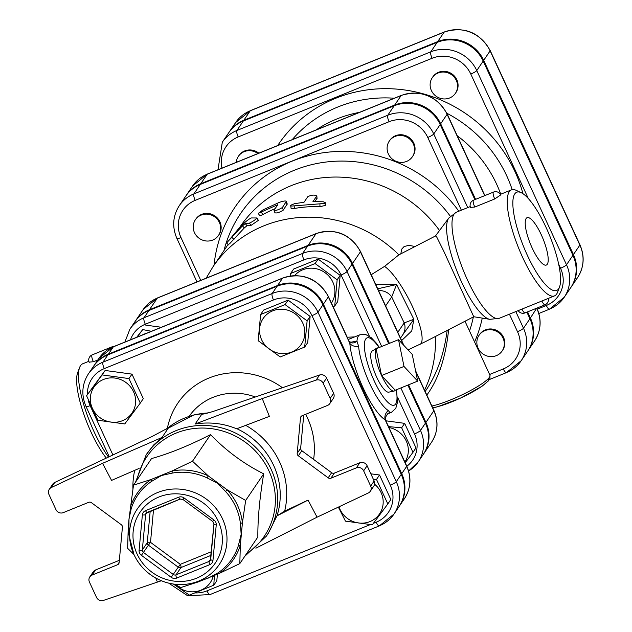 <?xml version="1.0" encoding="UTF-8"?>
<svg xmlns="http://www.w3.org/2000/svg" width="632" height="632" viewBox="0 0 632 632"><rect width="100%" height="100%" fill="white"/><g stroke="black" fill="none" stroke-linecap="round" stroke-linejoin="round"><path stroke-width="0.95" d="M403.998 366.449L398.523 339.668L412.206 354.347L417.681 381.12L403.998 366.449L381.562 375.55L376.087 348.769L398.523 339.668M395.245 390.221A23.163 6.178 -112.1 0 1 394.084 391.05A23.163 6.178 -112.1 0 1 381.562 375.55L395.245 390.221L417.681 381.12M381.562 375.55A23.163 6.178 -112.1 0 1 376.087 348.769A23.163 6.178 -112.1 0 1 376.688 348.169A23.163 6.178 -112.1 0 1 378.102 347.956M394.084 391.05L388.743 392.156A22.183 5.909 -112.1 0 1 376.751 377.312A22.183 5.909 -112.1 0 1 372.09 351.1L376.688 348.169M137.176 337.085L142.729 329.58L151.427 331.302M146.269 333.396A23.029 21.851 -145.9 0 0 144.088 334.146A23.029 21.851 -145.9 0 0 142.01 335.118M290.325 275.939L290.649 273.474L315.115 263.552L337.156 279.81L334.731 305.999L333.135 306.733M331.452 303.099A23.029 21.851 -145.9 0 0 332.811 282.054A23.029 21.851 -145.9 0 0 294.662 275.552M388.53 426.616L401.652 427.801L412.973 452.315L405.231 462.758M404.883 462.008A23.029 21.851 -145.9 0 0 388.933 427.501M290.649 273.474L293.667 269.027L318.133 259.104L340.174 275.362L337.749 301.551L334.731 305.999M385.883 420.801L404.662 423.361L401.652 427.801M136.702 337.275L142.729 329.58M145.747 325.132L161.373 327.265M318.133 259.104L315.115 263.552M340.174 275.362L337.156 279.81M404.662 423.361L415.99 447.867L412.973 452.315M97.905 420.272L86.584 395.766L102.108 374.918L128.96 378.576L140.288 403.082L124.757 423.93L97.905 420.272M103.466 379.484A23.029 21.851 -145.9 0 0 99.935 417.61A23.029 21.851 -145.9 0 0 135.556 403.161A23.029 21.851 -145.9 0 0 103.466 379.484M260.613 314.515L285.079 304.592L307.12 320.858L304.687 347.047L280.221 356.969L258.18 340.703L260.613 314.515L263.623 310.075L288.089 300.145L285.079 304.592M302.768 323.094A23.029 21.851 -145.9 0 0 263.678 317.77A23.029 21.851 -145.9 0 0 280.166 353.454A23.029 21.851 -145.9 0 0 302.768 323.094M373.338 479.238L376.498 479.443L387.827 503.949L372.303 524.797L345.451 521.139L338.365 507.117M338.989 506.825A23.029 21.851 -145.9 0 0 370.044 521.55A23.029 21.851 -145.9 0 0 374.571 484.199M86.584 395.766L105.125 370.471L131.977 374.128L143.298 398.634L140.288 403.082M131.977 374.128L128.96 378.576M288.089 300.145L310.13 316.411L307.705 342.599L304.687 347.047M370.834 473.81L379.516 474.995L376.498 479.443M105.125 370.471L102.108 374.918M310.13 316.411L307.12 320.858M379.516 474.995L390.837 499.501L387.827 503.949M214.39 575.547L213.798 585.2L189.331 595.123L173.421 584.055M175.483 584.726A23.029 21.851 -145.9 0 0 197.508 591.244A23.029 21.851 -145.9 0 0 213.3 576.005M217.416 574.227L216.816 580.753L213.798 585.2M236.273 162.345A13.951 13.24 34.1 0 1 238.406 156.317A13.951 13.24 34.1 0 1 244.189 151.664A13.951 13.24 34.1 0 1 257.919 153.56M238.406 156.317L238.904 155.583A13.951 13.24 34.1 0 1 244.687 150.937A13.951 13.24 34.1 0 1 258.859 153.181M456.312 80.438A13.951 13.24 34.1 0 1 455.403 93.331A13.951 13.24 34.1 0 1 436.42 96.451A13.951 13.24 34.1 0 1 432.304 77.665A13.951 13.24 34.1 0 1 444.802 72.119A13.951 13.24 34.1 0 1 456.312 80.438M432.304 77.665L432.794 76.93A13.951 13.24 34.1 0 1 445.291 71.392A13.951 13.24 34.1 0 1 456.81 79.711A13.951 13.24 34.1 0 1 455.893 92.596L455.403 93.331M219.399 222.527A13.951 13.24 34.1 0 1 218.49 235.412A13.951 13.24 34.1 0 1 199.507 238.541A13.951 13.24 34.1 0 1 195.391 219.746A13.951 13.24 34.1 0 1 207.888 214.208A13.951 13.24 34.1 0 1 219.399 222.527M195.391 219.746L195.881 219.02A13.951 13.24 34.1 0 1 208.378 213.474A13.951 13.24 34.1 0 1 219.897 221.8A13.951 13.24 34.1 0 1 218.98 234.685L218.49 235.412M406.597 161.413A13.951 13.24 34.1 0 1 390.473 157.265A13.951 13.24 34.1 0 1 389.28 141.094A13.951 13.24 34.1 0 1 408.264 137.966A13.951 13.24 34.1 0 1 412.38 156.76A13.951 13.24 34.1 0 1 406.597 161.413M389.28 141.094L389.778 140.367A13.951 13.24 34.1 0 1 408.754 137.239A13.951 13.24 34.1 0 1 412.878 156.033L412.38 156.76M478.116 348.216A13.951 13.24 34.1 0 1 479.024 335.323A13.951 13.24 34.1 0 1 498.008 332.203A13.951 13.24 34.1 0 1 502.124 350.989A13.951 13.24 34.1 0 1 489.626 356.535A13.951 13.24 34.1 0 1 478.116 348.216M479.024 335.323L479.522 334.597A13.951 13.24 34.1 0 1 498.506 331.468A13.951 13.24 34.1 0 1 502.622 350.262L502.124 350.989M570.878 287.449A35.194 33.393 -145.9 0 0 571.131 287.086A35.194 33.393 -145.9 0 0 573.437 254.578L483.685 60.348A35.194 33.393 -145.9 0 0 437.707 41.609L243.818 120.27A35.194 33.393 -145.9 0 0 229.242 132.001A35.194 33.393 -145.9 0 0 228.997 132.365M407.861 385.109L425.431 423.14A33.994 32.256 34.1 0 1 423.203 454.542L418.258 461.826A33.994 32.256 -145.9 0 0 420.485 430.432A5.585 0.948 155.2 0 1 414.513 433.915A28.416 26.963 34.1 0 1 406.842 466.258M381.704 346.494L347.055 271.515A33.994 32.256 -145.9 0 0 302.641 253.416L144.001 317.77A33.994 32.256 -145.9 0 0 129.923 329.106L134.869 321.814A33.994 32.256 34.1 0 1 148.947 310.478L307.587 246.125A33.994 32.256 34.1 0 1 352 264.223L388.704 343.658M399.179 506.406A35.052 33.259 -145.9 0 0 399.424 506.042A35.052 33.259 -145.9 0 0 401.723 473.668L323.402 304.158A35.052 33.259 -145.9 0 0 277.598 285.498L108.388 354.141A35.052 33.259 -145.9 0 0 93.868 365.825A35.052 33.259 -145.9 0 0 93.623 366.189M87.461 394.471A29.467 27.966 34.1 0 1 104.264 368.614A5.585 1.485 -112.1 0 1 102.945 362.16A35.052 33.259 -145.9 0 0 88.425 373.844L93.37 366.552A35.052 33.259 34.1 0 1 107.89 354.868L277.108 286.225A35.052 33.259 34.1 0 1 322.905 304.885L401.233 474.395A35.052 33.259 34.1 0 1 398.934 506.769L393.989 514.061A35.052 33.259 -145.9 0 0 396.288 481.687A5.585 0.948 155.2 0 1 390.307 485.171A29.467 27.966 34.1 0 1 376.174 522.214L373.401 523.336M423.448 454.171A33.994 32.256 -145.9 0 0 423.701 453.808A33.994 32.256 -145.9 0 0 425.928 422.413L408.556 384.825M316.482 233.54A5.585 1.485 67.9 0 0 316.205 233.556C335.481 227.86 350.247 233.848 360.493 251.512A5.585 0.948 155.2 0 1 360.406 251.828L352.498 263.497L389.407 343.373M352.498 263.497A33.994 32.256 -145.9 0 0 308.084 245.398L149.444 309.751A33.994 32.256 -145.9 0 0 135.359 321.088A33.994 32.256 -145.9 0 0 135.114 321.451M221.982 168.144A29.609 28.1 34.1 0 1 238.209 136.931A5.585 1.485 -112.1 0 1 236.889 130.476A35.194 33.393 -145.9 0 0 222.314 142.208L228.745 132.728A35.194 33.393 34.1 0 1 243.32 120.996L437.21 42.344A35.194 33.393 34.1 0 1 483.196 61.075L572.94 255.312A35.194 33.393 34.1 0 1 570.633 287.813L564.21 297.293A35.194 33.393 -145.9 0 0 566.509 264.784A5.585 0.948 155.2 0 1 560.537 268.268A29.609 28.1 34.1 0 1 546.332 305.485L537.334 309.135M509.424 314.183L517.521 331.705A29.609 28.1 34.1 0 1 503.317 368.922A5.585 1.485 -112.1 0 0 506.398 372.635A5.585 1.485 -112.1 0 0 506.611 372.461A35.194 33.393 -145.9 0 0 521.187 360.722L527.617 351.242A35.194 33.393 34.1 0 0 529.924 318.741L526.883 312.161M474.885 199.633L440.172 124.512L433.75 133.992A5.585 0.948 155.2 0 1 427.769 137.468L461.368 210.187M179.298 205.645L185.721 196.165A35.194 33.393 34.1 0 1 200.305 184.425L193.874 193.905A35.194 33.393 -145.9 0 0 179.298 205.645C172.757 215.986 171.967 226.928 176.905 238.462A5.585 0.948 155.2 0 0 180.989 237.585A29.609 28.1 34.1 0 1 195.193 200.36L389.083 121.707A29.609 28.1 34.1 0 1 427.769 137.468M440.172 124.512A35.194 33.393 34.1 0 0 394.194 105.773L200.305 184.425M500.742 194.214A122.379 116.122 -145.9 0 0 496.626 184.157A122.379 116.122 -145.9 0 0 457.244 135.762M359.426 112.385A122.379 116.122 -145.9 0 0 316.055 129.979M475.588 199.349L440.67 123.785A35.194 33.393 -145.9 0 0 394.692 105.046L200.794 183.699A35.194 33.393 -145.9 0 0 186.219 195.43A35.194 33.393 -145.9 0 0 185.974 195.802M527.862 350.878A35.194 33.393 -145.9 0 0 528.107 350.515A35.194 33.393 -145.9 0 0 530.414 318.014L527.578 311.876M426.829 395.087C438.434 379.311 445.702 357.507 448.633 329.675M139.103 468.423L111.564 480.399L102.55 463.335L51.342 487.517L54.802 482.413A5.585 5.293 -145.9 0 0 52.756 484.152L49.296 489.255A5.585 5.293 34.1 0 1 51.342 487.517M161.342 580.761L103.498 600.4A5.585 5.293 34.1 0 1 96.483 597.327L89.436 582.08A5.585 5.293 34.1 0 1 92.114 575.065L117.552 564.739A2.789 2.647 -145.9 0 0 119.14 562.614L122.418 527.183A2.789 2.647 -145.9 0 0 121.265 524.686L91.443 502.685A2.789 2.647 -145.9 0 0 88.709 502.314L63.271 512.631A5.585 5.293 34.1 0 1 55.971 509.661L48.933 494.414A5.585 5.293 34.1 0 1 49.296 489.255M157.36 581.961L155.828 578.106M308.053 500.102L284.661 511.154L276.927 515.886L308.053 500.102L317.067 517.173L368.274 492.992A5.585 5.293 34.1 0 0 370.684 486.095L363.645 470.848L367.105 465.744A5.585 5.293 -145.9 0 0 359.813 462.766L356.345 467.87A5.585 5.293 34.1 0 1 363.645 470.848M204.089 413.952A72.569 68.856 -145.9 0 0 201.805 414.205L195.138 424.033C209.492 421.742 223.341 423.329 236.684 428.796L269.374 416.385L262.256 398.547L316.118 380.108A5.585 5.293 34.1 0 1 323.134 383.182L330.18 398.429A5.585 5.293 34.1 0 1 327.502 405.444L302.064 415.761A2.789 2.647 -145.9 0 0 300.477 417.886L297.198 453.318A2.789 2.647 -145.9 0 0 298.351 455.814L328.174 477.824A2.789 2.647 -145.9 0 0 330.907 478.195L356.345 467.87M244.774 556.302L266.317 536.212L268.3 533.297L276.927 515.886M54.802 482.413L152.217 436.412L168.705 427.635A72.569 68.856 -145.9 0 0 168.065 428.125M168.483 427.832L162.037 437.463L153.505 445.102L146.205 454.748L135.509 482.208M239.812 563.618L219.446 573.327A58.413 55.426 -145.9 0 0 240.342 545.274L239.812 563.618L257.856 537.003C257.698 519.069 259.649 498.016 263.71 473.85C243.873 463.888 226.161 450.813 210.551 434.626C188.77 445.718 169.1 453.697 151.546 458.563L133.494 485.171L151.143 479.467L172.141 470.951A5.585 1.264 -100.3 0 1 171.983 473.139A56.888 53.973 34.1 0 1 207.162 477.934L208.268 475.872L227.18 489.824A5.585 0.427 -42.5 0 0 225.585 491.53A56.888 53.973 34.1 0 1 240.421 523.644A5.585 1.367 173.5 0 1 242.419 522.798L240.342 545.274A5.585 1.691 17.3 0 0 238.39 545.527A56.888 53.973 34.1 0 1 218.048 572.845A5.585 1.651 -124 0 1 219.446 573.327L198.448 581.843A5.585 1.264 79.7 0 0 198.148 581.416M151.53 481.434A5.585 1.651 56 0 0 151.143 479.467A58.413 55.426 -145.9 0 0 130.255 507.52A5.585 1.691 -162.7 0 1 131.187 508.752A56.888 53.973 34.1 0 1 151.53 481.434L161.429 475.517L171.983 473.139M128.96 528.526L128.999 519.069L133.494 485.171M129.102 530.477A5.585 1.367 -6.5 0 0 128.17 529.995L128.999 519.069L131.187 508.752M207.162 477.934L217.511 483.164L225.585 491.53M240.421 523.644L241.163 534.348L238.39 545.527M218.048 572.845L208.742 577.901L204.294 579.481M192.499 461.234L208.268 475.872A58.413 55.426 -145.9 0 0 172.141 470.951L192.499 461.234L210.551 434.626M245.658 500.457L242.419 522.798A58.413 55.426 -145.9 0 0 227.18 489.824L245.658 500.457L263.71 473.85M92.114 575.065L95.574 569.953L119.353 560.315M298.351 455.814L301.812 450.711A2.789 2.647 34.1 0 1 300.658 448.214L297.198 453.318M303.731 415.09L300.658 448.214M330.907 478.195L334.368 473.092A2.789 2.647 34.1 0 1 331.634 472.72L328.174 477.824M301.812 450.711L331.634 472.72M323.134 383.182L326.594 378.078A5.585 5.293 -145.9 0 0 319.579 375.005L217.116 410.081C210.661 412.364 205.558 413.739 201.805 414.205L202.287 414.308M326.594 378.078L333.641 393.325L330.18 398.429M329.817 403.587L333.277 398.476A5.585 5.293 -145.9 0 0 333.641 393.325M334.368 473.092L359.813 462.766M367.105 465.744L374.152 480.992L370.684 486.095M370.32 491.246L373.781 486.142A5.585 5.293 -145.9 0 0 374.152 480.992M95.574 569.953A5.585 5.293 -145.9 0 0 93.267 571.818L89.799 576.921M162.037 437.463L102.55 463.335M255.881 548.197L317.067 517.173M195.138 424.033L262.256 398.547M133.921 554.485L127.648 548.331L128.17 529.995A58.413 55.426 -145.9 0 0 129.663 537.911M128.952 528.471L129.663 537.935L134.047 554.762C140.581 568.215 150.993 577.356 165.276 582.183C175.348 585.311 185.302 585.366 195.154 582.356A49.517 46.981 -145.9 0 0 225.355 526.725A49.517 46.981 -145.9 0 0 170.174 489.302A49.517 46.981 -145.9 0 0 129.663 537.935A49.517 46.981 -145.9 0 0 134.039 554.706A49.517 46.981 -145.9 0 0 195.154 582.356A58.413 55.426 -145.9 0 0 198.448 581.843L180.799 587.555L174.543 584.205M415.019 246.527L409.03 245.319L404.148 246.512L401.849 248.984L400.783 253.867M439.517 230.522A122.805 116.525 -145.9 0 0 240.2 226.651L239.568 227.575M439.366 370.557L440.235 369.262M447.164 330.433C444.146 353.43 437.36 372.983 426.805 389.075L425.17 391.492M287.102 204.484L286.209 201.9C286.644 200.557 284.376 200.707 279.407 202.327L262.967 209.903L258.37 213.316L277.819 204.657L274.012 210.274C275.757 210.78 278.554 209.856 282.401 207.509L286.336 201.395L287.228 203.97L283.294 210.101C279.51 212.423 276.777 213.324 275.094 212.802M275.102 208.671A122.805 116.525 -145.9 0 0 262.825 214.596L259.855 215.828L258.322 213.513M325.267 202.801L325.211 205.487L319.958 206.632A122.805 116.525 -145.9 0 0 294.646 208.442L291.107 208.363L290.649 205.274L294.599 203.662L304.016 202.256L307.824 196.639C311.813 194.838 314.783 194.624 316.75 196.007L312.943 201.616L323.284 201.782L325.219 202.611L324.477 203.457L291.842 206.048L290.396 205.724M316.94 198.25L315.036 201.561M229.471 243.905L244.3 227.931L247.025 225.703L251.07 225.371L258.393 220.355L256.868 217.969L251.394 217.953C248.321 219.296 244.3 222.59 239.338 227.828L226.651 243.028L228.721 244.963M351.708 342.884L351.558 342.852A8.374 6.683 101.4 0 0 356.954 341.13L350.207 342.331M387.835 413.644L389.96 412.554A8.374 7.292 57 0 0 388.253 413.336L388.245 413.336C385.346 416.441 384.651 419.166 386.168 421.505L406.747 466.061A5.585 0.948 155.2 0 1 406.668 466.377L401.723 473.668M351.55 342.852L349.014 341.098L349.828 343.358A8.374 6.13 175.2 0 0 358.628 346.344L356.954 341.13A41.862 11.155 67.9 0 1 359.956 334.747L348.272 339.487M396.517 389.707L397.481 402.284L395.758 408.422L391.437 412.341A41.862 11.155 67.9 0 1 389.96 412.554L388.293 410.539A8.374 7.568 -57.8 0 0 385.188 419.885L386.168 421.505M227.346 242.103L242.451 225.853L245.232 223.57L249.45 223.12C253.092 221.39 255.541 219.667 256.813 217.961M317.051 198.464L316.814 195.778L316.98 198.693M274.012 210.274L275.031 213.055M135.359 321.088L143.274 309.419A33.994 32.256 34.1 0 1 157.352 298.083A5.585 1.485 -112.1 0 1 157.565 297.909L316.205 233.556A5.585 1.485 67.9 0 0 315.992 233.729A33.994 32.256 34.1 0 1 360.406 251.828L389.628 315.06A5.585 0.948 -24.8 0 0 389.707 314.736L360.493 251.512M389.628 315.06L403.358 344.78A5.585 0.948 -24.8 0 0 403.437 344.464L389.707 314.736M401.644 340.545L411.764 330.915L413.834 319.286L404.196 322.889A13.951 13.24 34.1 0 1 402.829 334.676L400.514 338.088M425.51 341.596L408.051 349.891M371.213 274.723L384.548 266.388L398.879 254.846A122.805 116.525 -145.9 0 0 212.984 266.775L206.174 278.183M473.731 316.727L443.648 250.951L436.594 236.747L435.519 235.957L398.879 254.846M377.723 288.8L396.588 284.511L413.834 319.286L402.481 335.189M385.623 305.896L391.698 296.937L396.588 284.511L375.771 284.574M397.828 332.274L404.196 322.889L391.698 296.937A13.951 13.24 -145.9 0 0 378.584 290.665M108.475 457.062A57.22 15.247 -112.1 0 1 94.081 431.759A57.22 15.247 -112.1 0 1 79.64 367.445A57.22 15.247 -112.1 0 1 82.705 363.787L88.836 361.307M79.64 367.445L77.697 372.572A53.033 14.133 67.9 0 0 91.079 432.177A53.033 14.133 67.9 0 0 106.287 458.097M97.849 359.948L93.394 361.757L89.286 362.081M527.317 255.217A53.033 14.133 -112.1 0 1 521.179 192.673A53.033 14.133 -112.1 0 1 549.808 236.052A53.033 14.133 -112.1 0 1 559.494 287.118A53.033 14.133 -112.1 0 1 527.317 255.217M521.179 192.673L516.21 190.343A57.22 15.247 67.9 0 0 511.462 189.861A57.22 15.247 67.9 0 0 522.838 257.832A57.22 15.247 67.9 0 0 554.477 295.902A57.22 15.247 67.9 0 0 557.55 292.253L559.494 287.118M494.738 198.954A5.585 1.485 67.9 0 1 494.619 198.709A5.585 1.485 67.9 0 1 493.513 192.081A5.585 5.585 0 0 1 500.686 194.933L494.738 198.954L474.79 207.043L470.682 207.367M541.245 234.685A25.564 6.818 -112.1 0 1 546.269 265.077A25.564 6.818 -112.1 0 1 530.398 243.928A25.564 6.818 -112.1 0 1 527.048 217.7A25.564 6.818 -112.1 0 1 541.245 234.685M577.561 277.606C584.094 267.257 584.892 256.323 579.947 244.782A5.585 0.948 155.2 0 1 579.86 245.098A35.194 33.393 34.1 0 1 577.561 277.606L571.131 287.086M579.947 244.782L490.195 50.552A5.585 0.948 155.2 0 1 490.116 50.868L579.86 245.098L573.437 254.578M243.818 120.27L250.24 110.79L444.138 32.137A5.585 1.485 67.9 0 1 444.343 31.956L250.454 110.608L235.665 122.521A35.194 33.393 34.1 0 1 250.24 110.79A5.585 1.485 -112.1 0 1 250.454 110.608A5.585 1.485 -112.1 0 1 250.73 110.592M437.707 41.609L444.138 32.137A35.194 33.393 34.1 0 1 490.116 50.868L483.685 60.348M130.516 339.787A28.416 26.963 34.1 0 1 145.321 324.224L303.96 259.87A28.416 26.963 34.1 0 1 341.083 274.999L369.412 336.295M397.512 397.117L414.513 433.915M354.647 336.903L347.221 337.227M370.123 524.671L206.956 590.857A5.585 1.485 67.9 0 0 210.045 594.57L379.263 525.927A5.585 1.485 -112.1 0 0 379.469 525.745A35.052 33.259 -145.9 0 0 393.989 514.061L379.263 525.927A5.585 1.485 -112.1 0 1 376.174 522.214M401.233 474.395L396.288 481.687L317.959 312.176A5.585 0.948 155.2 0 1 311.987 315.66L390.307 485.171M446.808 113.215A129.331 122.719 34.1 0 1 506.746 175.878A129.331 122.719 34.1 0 1 512.181 189.647M292.221 139.648A129.331 122.719 34.1 0 1 394.329 98.229M522.948 193.684A137.318 130.295 -145.9 0 0 514.914 171.454A137.318 130.295 -145.9 0 0 400.728 89.483A137.318 130.295 -145.9 0 0 277.685 145.55M238.209 136.931L432.106 58.27A29.609 28.1 34.1 0 1 470.793 74.039L528.305 198.511M558.672 264.231L560.537 268.268M534.538 341.035C541.071 330.694 541.869 319.752 536.923 308.219A5.585 0.948 155.2 0 1 536.845 308.535A35.194 33.393 34.1 0 1 534.538 341.035L528.107 350.515M484.878 195.58L447.179 113.981A5.585 0.948 155.2 0 1 447.101 114.305L484.689 195.659M536.687 308.187L530.414 318.014M200.794 183.699L207.225 174.219L401.115 95.566A5.585 1.485 67.9 0 1 401.328 95.392L207.43 174.045L192.649 185.958A35.194 33.393 34.1 0 1 207.225 174.219A5.585 1.485 -112.1 0 1 207.43 174.045A5.585 1.485 -112.1 0 1 207.707 174.029M394.692 105.046L401.115 95.566A35.194 33.393 34.1 0 1 447.101 114.305L440.67 123.785M538.867 313.48L549.421 309.206L564.21 297.293A35.194 33.393 -145.9 0 1 549.627 309.024A5.585 1.485 -112.1 0 1 549.421 309.206A5.585 1.485 -112.1 0 1 546.332 305.485M572.94 255.312L566.509 264.784L476.765 70.555A5.585 0.948 155.2 0 1 470.793 74.039M483.196 61.075L476.765 70.555A35.194 33.393 -145.9 0 0 430.787 51.824A5.585 1.485 67.9 0 0 432.106 58.27M437.21 42.344L430.787 51.824L236.889 130.476L243.32 120.996M104.264 368.614L273.482 299.971A29.467 27.966 34.1 0 1 311.987 315.66M112.915 454.969L90.131 405.657A29.467 27.966 34.1 0 1 88.148 399.843M206.956 590.857A29.467 27.966 34.1 0 1 195.501 592.927M313.606 459.417A75.358 71.503 -145.9 0 0 307.523 418.108A75.358 71.503 -145.9 0 0 305.643 414.316M282.457 387.708A75.358 71.503 -145.9 0 0 167.369 428.322M90.131 405.657A5.585 0.948 155.2 0 1 86.047 406.542C81.125 395.047 81.915 384.145 88.425 373.844M308.084 245.398L315.992 233.729L157.352 298.083L149.444 309.751M143.274 309.419L157.565 297.909A5.585 1.485 -112.1 0 1 157.834 297.885M465.002 321.238L489.942 375.211A36.285 6.138 155.2 0 1 469.639 391.018A36.285 6.138 155.2 0 1 431.877 406.013M184.11 497.969A5.585 5.293 -145.9 0 0 178.643 497.218L145.542 510.648A5.585 5.293 -145.9 0 0 142.374 514.898L139.095 550.33A5.585 5.293 -145.9 0 0 141.402 555.323L171.225 577.324A5.585 5.293 -145.9 0 0 176.691 578.075L209.792 564.645A5.585 5.293 -145.9 0 0 212.96 560.394L216.239 524.963A5.585 5.293 -145.9 0 0 213.932 519.97L184.11 497.969L183.027 499.359M180.286 498.988A2.789 0.743 -112.1 0 1 180.183 499.075A2.789 0.743 -112.1 0 1 178.643 497.218M212.842 521.361L213.932 519.97M216.239 524.963A2.789 0.782 -174.7 0 1 213.956 523.975A2.789 0.782 -174.7 0 1 214.003 523.865M210.685 559.51A2.789 2.647 34.1 0 1 209.137 561.413L176.036 574.844A2.789 2.647 34.1 0 1 173.294 574.472L143.48 552.471A2.789 2.647 34.1 0 1 142.326 549.974L145.605 514.543A2.789 2.647 34.1 0 1 146.964 512.52M145.542 510.648A2.789 0.743 67.9 0 0 147.082 512.505A2.789 0.743 67.9 0 0 147.185 512.418L180.049 499.09M146.948 512.568L145.605 514.543A2.789 0.782 -174.7 0 1 142.374 514.898M209.792 564.645A2.789 0.743 -112.1 0 1 209.137 561.413L210.701 559.107M213.979 524.102L210.717 559.296A2.789 0.782 5.3 0 0 210.677 559.407A2.789 0.782 5.3 0 0 212.96 560.394M139.095 550.33A2.789 0.782 5.3 0 0 142.326 549.974L147.272 542.683A2.789 2.647 -145.9 0 0 148.425 545.179L150.503 542.327A2.789 0.782 5.3 0 0 147.272 542.683L150.179 511.248M171.225 577.324L178.24 567.181A2.789 2.647 -145.9 0 0 180.981 567.552A2.789 0.743 67.9 0 0 180.317 564.329L178.24 567.181L148.425 545.179L141.402 555.323M211.048 555.354L180.981 567.552L176.036 574.844A2.789 0.743 67.9 0 0 176.691 578.075M211.388 551.728L180.317 564.329L150.503 542.327L153.505 509.906M137.112 554.098A45.409 43.087 34.1 0 1 181.692 494.232A45.409 43.087 34.1 0 1 214.201 564.605A45.409 43.087 34.1 0 1 137.112 554.098M134.727 470.327A78.147 74.149 -145.9 0 0 132.925 488.71M236.889 428.717A72.569 68.856 34.1 0 1 273.632 465.421A72.569 68.856 34.1 0 1 277.014 515.752M284.661 511.154A78.147 74.149 -145.9 0 0 245.745 425.36M137.105 479.854A70.934 67.308 34.1 0 1 197.326 428.212A70.934 67.308 34.1 0 1 268.916 470.816A70.934 67.308 34.1 0 1 246.369 553.948M266.317 536.212A72.569 68.856 -145.9 0 0 271.073 469.189A72.569 68.856 -145.9 0 0 211.199 425.921A72.569 68.856 -145.9 0 0 146.205 454.748M166.548 429.033A72.569 68.856 34.1 0 1 207.731 413.004M119.156 562.377L117.552 564.739M300.477 417.886L301.859 415.856M319.579 375.005L316.118 380.108M189.134 416.322A58.61 55.616 34.1 0 1 255.344 396.991M168.728 583.154L187.657 595.755L210.045 594.57A5.585 1.485 67.9 0 0 210.251 594.388M322.905 304.885L317.959 312.176A35.052 33.259 -145.9 0 0 272.163 293.517A5.585 1.485 67.9 0 0 273.482 299.971M277.108 286.225L272.163 293.517L102.945 362.16L107.89 354.868M424.554 390.157A122.805 116.525 -145.9 0 0 435.377 336.508M473.36 316.932A129.829 123.193 34.1 0 1 469.529 331.042M223.981 250.556A129.829 123.193 34.1 0 1 322.581 162.519A129.829 123.193 34.1 0 1 450.332 216.247M458.84 211.214A138.045 130.982 -145.9 0 0 313.353 154.564A138.045 130.982 -145.9 0 0 214.043 265.219M474.593 341.983A138.045 130.982 -145.9 0 0 482.263 318.109M503.317 368.922L489.603 374.484M200.763 280.379L180.989 237.585M93.868 365.825L98.813 358.534A35.052 33.259 34.1 0 1 113.333 346.85L282.543 278.206A35.052 33.259 34.1 0 1 328.348 296.866L349.828 343.358A49.596 13.217 67.9 0 0 385.188 419.885L406.668 466.377A35.052 33.259 34.1 0 1 404.369 498.751C410.879 488.449 411.677 477.547 406.747 466.061M388.293 410.539A41.609 11.092 -112.1 0 1 358.628 346.344M396.225 389.826A36.285 9.67 -112.1 0 1 390.363 404.314A36.285 9.67 -112.1 0 1 370.542 372.145A36.285 9.67 -112.1 0 1 365.683 339.06A36.285 9.67 -112.1 0 1 379.082 347.56M349.014 341.098L328.427 296.55A5.585 0.948 -24.8 0 1 328.348 296.866L323.402 304.158M108.388 354.141L113.333 346.85A5.585 1.485 -112.1 0 1 113.539 346.668A5.585 1.485 -112.1 0 1 113.815 346.652M277.598 285.498L282.543 278.206A5.585 1.485 -112.1 0 1 282.757 278.025A5.585 1.485 -112.1 0 1 283.041 278.009M408.588 470.966A33.994 32.256 -145.9 0 0 418.258 461.826L408.604 471.014M352 264.223L347.055 271.515A5.585 0.948 155.2 0 1 341.083 274.999M425.431 423.14L420.485 430.432L400.854 387.945M307.587 246.125L302.641 253.416A5.585 1.485 67.9 0 0 303.96 259.87M148.947 310.478L144.001 317.77A5.585 1.485 67.9 0 0 145.321 324.224M251.07 225.371L249.45 223.12M233.958 239.386L231.952 237.45M244.3 227.931L242.451 225.853M247.025 225.703L245.232 223.57M319.958 206.632L319.918 203.939M294.646 208.442L294.03 205.787M283.294 210.101L282.401 207.509M262.825 214.596L261.379 212.241M489.452 379.516L506.398 372.635L521.187 360.722A35.194 33.393 -145.9 0 0 523.494 328.221A5.585 0.948 155.2 0 1 517.521 331.705M529.924 318.741L523.494 328.221L515.807 311.592M467.759 207.596L433.75 133.992A35.194 33.393 -145.9 0 0 387.764 115.253A5.585 1.485 67.9 0 0 389.083 121.707M195.193 200.36A5.585 1.485 -112.1 0 1 193.874 193.905L387.764 115.253L394.194 105.773M433.923 410.429A5.585 0.948 155.2 0 1 433.836 410.745A33.994 32.256 34.1 0 1 431.609 442.147C437.929 432.146 438.695 421.576 433.923 410.429L415.54 370.636M415.722 371.529L433.836 410.745L425.928 422.413M432.667 407.711A33.496 5.664 -24.8 0 0 468.944 393.933A33.496 5.664 -24.8 0 0 488.346 378.576M384.548 266.388A44.659 10.878 62.7 0 1 412.562 306.797A44.659 10.878 62.7 0 1 420.462 344.116M467.593 280.237A57.22 15.247 -112.1 0 1 456.225 212.273L448.783 218.072A55.347 14.749 67.9 0 0 461.692 282.275A55.347 14.749 67.9 0 0 489.855 319.334L499.241 318.307A57.22 15.247 -112.1 0 1 467.593 280.237M114.242 346.383A5.585 5.585 0 0 0 112.117 346.794A5.585 1.485 67.9 0 0 111.738 347.466M93.394 361.757A5.585 1.485 -112.1 0 1 93.283 361.52A5.585 1.485 -112.1 0 1 92.177 354.884L112.117 346.794M518.201 310.62A5.585 5.585 0 0 0 525.073 312.895A5.585 1.485 -112.1 0 1 521.985 309.182A5.585 1.485 -112.1 0 1 521.945 309.103M541.893 301.014A5.585 1.485 67.9 0 0 541.924 301.093A5.585 1.485 67.9 0 0 545.013 304.806L525.073 312.895M474.79 207.043A5.585 1.485 -112.1 0 1 474.679 206.798A5.585 1.485 -112.1 0 1 473.566 200.17A5.585 5.585 0 0 0 470.611 207.699M444.343 31.956C464.307 26.062 479.585 32.264 490.195 50.552M235.665 122.521L229.242 132.001M401.328 95.392C421.283 89.499 436.57 95.693 447.179 113.981M192.649 185.958L186.219 195.43M222.314 142.208L217.985 169.763M210.29 560.489L213.956 523.975L212.771 521.487L182.948 499.485L180.183 499.075L146.031 513.35M195.154 582.356L204.349 579.465M166.461 429.089L193.913 414.916L208.497 412.783M109.233 456.707L86.047 406.542M228.12 244.458L212.984 266.775M379.374 347.442L376.23 343.034L371.268 337.717L365.833 334.557L359.956 334.747M391.437 412.341L387.503 413.928M98.813 358.534L113.539 346.668L282.757 278.025C302.633 272.155 317.857 278.333 328.427 296.55M129.923 329.106L124.867 342.078M399.424 506.042L404.369 498.751M196.987 281.912L176.905 238.462M403.437 344.464L403.88 345.412M423.701 453.808L431.609 442.147M489.942 375.211L489.95 378.513L488.512 380.796L482.034 386.239L460.957 397.915L437.676 406.755L432.73 407.853M511.462 189.861L500.386 194.356M470.224 206.593L456.225 212.273M554.477 295.902L499.241 318.307M473.747 316.735L489.855 319.334M435.432 236.005L448.783 218.072M473.763 316.727L425.186 341.762M92.177 354.884A5.585 5.585 0 0 0 89.215 362.42M545.013 304.806A5.585 5.585 0 0 0 548.355 298.383M493.513 192.081L473.566 200.17"/></g></svg>
